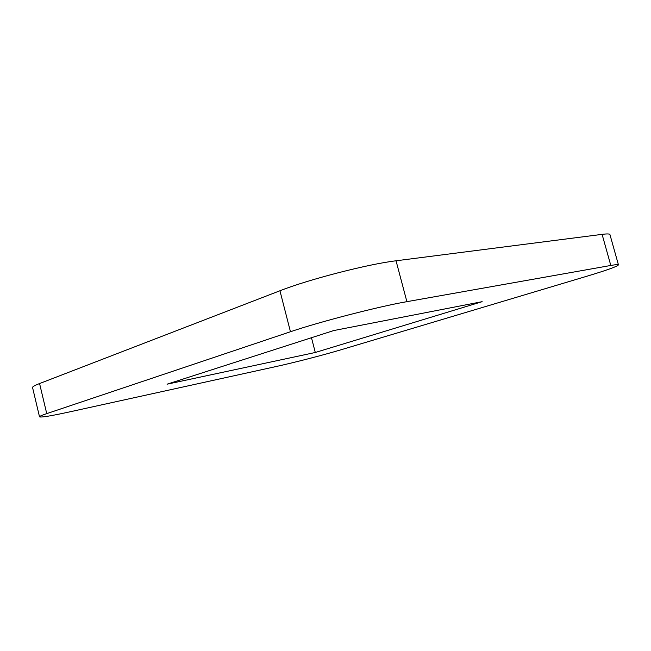 <?xml version="1.0" encoding="UTF-8"?>
<svg xmlns="http://www.w3.org/2000/svg" width="651" height="651" viewBox="0 0 651 651"><rect width="100%" height="100%" fill="white"/><g stroke="black" fill="none" stroke-linecap="round" stroke-linejoin="round"><path stroke-width="0.98" d="M39.573 383.545L46.742 413.621C41.827 415.281 39.418 416.347 39.516 416.819L32.55 387.516C32.387 386.751 34.731 385.425 39.573 383.545L279.946 290.761C308.484 279.474 368.01 264.111 396.044 260.791L602.094 234.36C607.09 233.733 609.71 233.807 609.946 234.588L618.45 264.876C618.295 264.396 615.748 264.591 610.809 265.462L602.094 234.36M396.044 260.791L406.891 301.665L610.809 265.462M406.891 301.665C379.142 306.418 319.446 321.838 290.46 331.741L279.946 290.761M46.742 413.621L290.46 331.741M39.516 416.819C40.899 417.608 51.193 415.916 70.381 411.725L276.504 366.448C294.415 362.534 323.881 354.917 340.937 349.799L586.641 276.301C606.911 270.206 617.514 266.397 618.45 264.876M333.735 330.553L482.147 301.673L315.287 352.484L167.055 384.196L333.735 330.553M311.479 337.714L315.287 352.484"/></g></svg>
